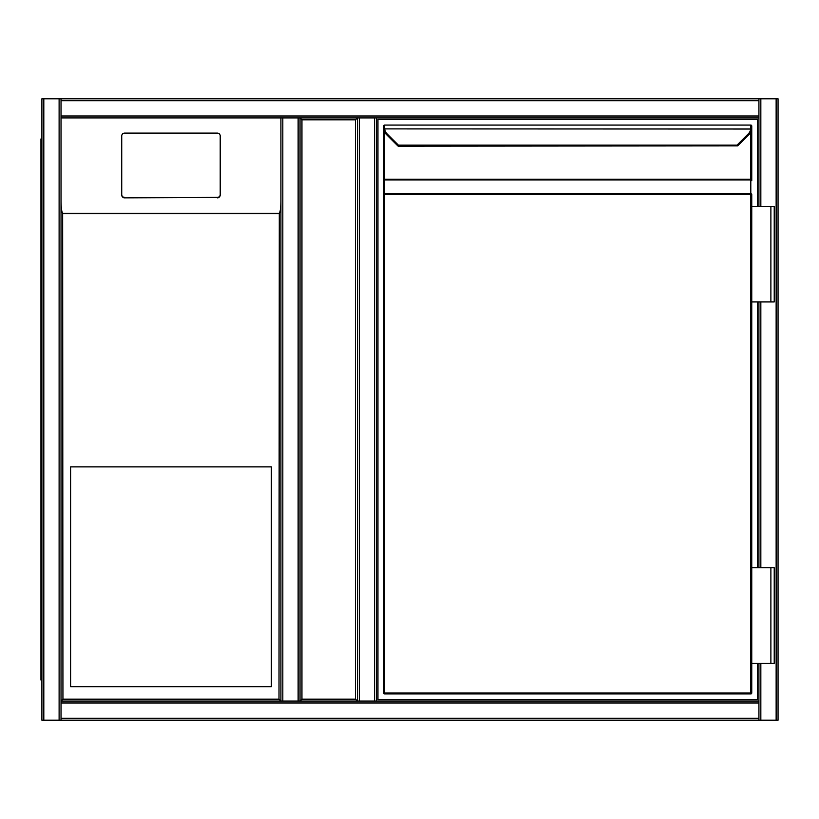 <?xml version="1.0" encoding="UTF-8"?>
<svg xmlns="http://www.w3.org/2000/svg" width="819" height="819" viewBox="0 0 819 819"><rect width="100%" height="100%" fill="white"/><g stroke="black" fill="none" stroke-linecap="round" stroke-linejoin="round"><path stroke-width="1.23" d="M778.05 100.706L778.05 718.294M758.926 117.916L374.6 117.916L758.926 117.916L758.926 206.347L758.926 98.792L778.05 98.792L778.05 720.208L282.821 720.208M300.03 701.084L300.03 117.916L357.401 117.916L357.401 701.084L300.03 701.084L301.945 699.18L355.487 699.18L357.401 701.084L298.126 701.084L300.03 701.084L300.03 117.916L301.945 119.82L301.945 699.18M355.487 699.18L355.487 119.82L357.401 117.916L282.821 117.916L282.821 701.084L298.126 701.084L298.126 117.916L300.03 117.916M758.926 100.706L61.026 100.706L61.026 200.768L61.026 117.916L280.917 117.916L61.026 117.916L61.026 702.999L758.926 702.999L758.926 663.329L758.926 720.208L61.026 720.208L61.026 718.294L758.926 718.294M758.926 567.721L758.926 301.945L758.926 567.721M778.05 720.208L778.05 98.792M61.026 718.294L61.026 701.084L280.917 701.084L61.026 701.084L61.026 200.768C61.108 207.606 61.65 211.804 62.654 213.37L62.94 699.18L279.003 699.18L280.917 701.084L282.821 701.084M376.515 701.084L376.515 117.916L376.515 701.084L374.6 701.084L758.926 701.084M59.111 720.208L41.902 720.208L41.902 98.792L59.111 98.792L59.111 720.208L758.926 720.208M59.111 98.792L61.026 98.792L61.026 100.706M41.902 98.792L41.902 720.208M758.926 98.792L61.026 98.792M279.003 699.18L279.289 213.37C280.282 211.804 280.835 207.606 280.917 200.768L280.917 701.084L280.917 117.916L282.821 117.916M359.306 117.916L357.401 117.916L357.401 701.084L374.6 701.084L374.6 117.916L359.306 117.916L359.306 701.084M70.598 686.752L271.365 686.752L271.365 466.861L70.598 466.861L70.598 686.752M217.342 197.86A2.866 2.836 -0 0 0 220.209 195.024L220.209 135.934A2.866 2.836 -0 0 0 217.342 133.098L124.601 133.098A2.866 2.836 180 0 0 121.734 135.934L121.734 195.024A2.866 2.836 -0 0 0 124.601 197.86L217.342 197.389L124.601 197.86M121.734 195.024L121.734 136.404M280.917 117.916L280.917 200.768M121.734 194.553A2.866 2.836 -0 0 0 124.601 197.389M217.342 197.389A2.866 2.836 -0 0 0 220.209 194.553M61.026 701.084L62.94 699.18M61.026 720.208L280.917 720.208M41.902 100.706L41.902 718.294M40.95 138.943L41.902 138.943L40.95 138.943L40.95 680.057L41.902 680.057M757.493 663.329L757.493 699.651L377.948 699.651L377.948 119.349L757.493 119.349L757.493 206.347M757.493 301.945L757.493 567.721M398.474 146.161A0.952 0.952 0 0 1 397.799 145.884L386.486 134.572L397.747 145.833L398.423 145.158L398.474 146.161L737.653 145.884M750.808 693.918L750.808 194.41L384.643 194.41L384.643 692.966L751.76 692.966A0.952 0.952 0 0 1 750.808 693.918L384.643 693.918L750.808 693.918A0.952 0.952 0 0 0 751.76 692.966L751.76 663.329L774.221 663.329L774.221 567.721L770.884 567.721L770.884 663.329M737.694 145.833L748.955 134.572L737.694 145.833L737.018 145.158L748.279 133.896A8.599 8.599 0 0 0 750.736 128.9L750.808 127.447L751.76 127.815L751.678 129.023L751.76 126.034A0.952 0.952 0 0 0 750.808 125.082L384.643 125.082L750.808 125.082A0.952 0.952 0 0 1 751.76 126.034A0.952 0.952 0 0 0 750.808 125.082L750.808 127.447M384.643 127.447L384.715 128.9L383.763 129.023L383.691 126.034A0.952 0.952 0 0 1 384.643 125.082A0.952 0.952 0 0 0 383.691 126.034A0.952 0.952 0 0 1 384.643 125.082L384.643 127.447L383.691 127.815L383.691 692.966L383.691 180.63A0.952 0.676 0 0 1 384.643 179.955L384.643 193.734L750.808 193.734A0.952 0.676 0 0 1 751.76 194.41L751.76 206.347L774.221 206.347L774.221 301.945L770.884 301.945L770.884 206.347M751.76 194.41L750.808 194.41L750.808 179.955A0.952 0.676 0 0 1 751.76 180.63L751.76 126.136M751.76 128.04L751.76 180.63M751.76 206.347L751.76 567.721L770.884 567.721M383.691 127.815L383.763 129.023A9.562 9.562 0 0 0 386.486 134.572A9.562 9.562 0 0 1 383.763 129.023M751.678 129.023A9.562 9.562 0 0 1 748.955 134.572A9.562 9.562 0 0 0 751.678 129.023L384.715 128.9A8.599 8.599 0 0 0 387.162 133.896L398.423 145.158L737.018 145.158M383.691 692.966A0.952 0.952 0 0 0 384.643 693.918L384.643 692.966L383.691 692.966A0.952 0.952 0 0 0 384.643 693.918A0.952 0.952 0 0 1 383.691 692.966M383.691 194.41A0.952 0.676 -0 0 1 384.643 193.734L384.643 194.41L383.691 194.41M384.643 126.034L384.643 127.088M751.76 301.945L770.884 301.945M751.76 567.721L751.76 663.329M355.487 119.82L301.945 119.82M776.136 720.208L776.136 98.792M760.841 720.208L760.841 663.329M760.841 567.721L760.841 301.945M760.841 206.347L760.841 98.792M43.816 98.792L43.816 720.208M758.926 116.001L61.026 116.001M279.003 213.657L62.94 213.657M62.654 213.37L279.289 213.37M41.902 670.495L40.95 670.495M40.95 148.505L41.902 148.505M751.76 179.279L750.808 179.279L750.808 179.955L384.643 179.955L384.643 179.279L750.808 179.279L750.808 131.982M384.643 131.982L384.643 179.279L383.691 179.279M748.955 134.572L748.279 133.896M387.162 133.896L386.486 134.572"/></g></svg>
